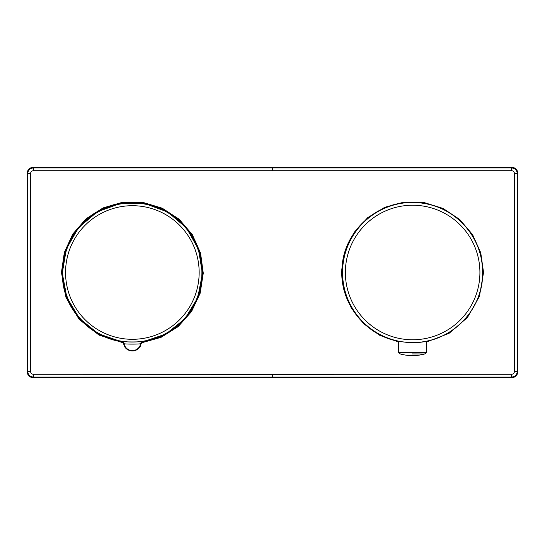 <?xml version="1.0" encoding="UTF-8"?>
<svg xmlns="http://www.w3.org/2000/svg" width="545" height="545" viewBox="0 0 545 545"><rect width="100%" height="100%" fill="white"/><g stroke="black" fill="none" stroke-linecap="round" stroke-linejoin="round"><path stroke-width="0.82" d="M143.131 341.735A70.073 70.073 0 0 0 165.953 333.996A70.073 70.073 0 0 1 143.131 341.735L165.953 333.996A70.073 70.073 0 0 0 132.36 202.427A70.073 70.073 0 0 0 62.491 267.098A70.073 70.073 0 0 0 121.583 341.735A70.073 70.073 0 0 1 62.491 267.098A70.073 70.073 0 0 1 132.36 202.427A70.067 70.067 0 0 0 62.505 267.016A70.067 70.067 0 0 0 121.426 341.708L122.407 342.056L123.735 343.922L124.076 343.65A8.407 8.407 0 0 0 140.637 343.65C140.562 344.263 124.151 344.263 124.076 343.65A2.8 2.8 44.4 0 0 121.746 341.368C121.045 342.131 143.669 342.131 142.967 341.368A2.8 2.8 -44.4 0 0 140.637 343.65L140.978 343.922L142.306 342.062L143.287 341.708A70.067 70.067 0 0 0 202.209 267.016A70.067 70.067 0 0 0 132.36 202.433A70.073 70.073 0 0 1 165.953 333.996L185.089 318.648L197.767 297.638L202.42 273.556L198.489 249.344L186.458 227.974L167.805 212.053L144.806 203.544L120.282 203.476L97.235 211.862L78.494 227.681L66.347 248.983L62.287 273.168L66.81 297.263L79.359 318.334L98.393 333.792L121.59 341.742M398.572 341.286C364.258 335.4 338.281 300.935 342.137 266.287C344.447 231.182 376.786 201.616 411.931 202.427L412.347 202.427A70.073 70.073 90 0 0 412.347 202.427L412.633 202.427C431.742 202.706 448.188 209.471 461.956 222.735C476.752 237.967 483.613 256.191 482.529 277.405C480.854 313.034 448.29 343.398 412.633 342.573A70.073 70.073 -90 0 1 342.56 272.5A70.073 70.073 -90 0 1 412.633 202.427A70.073 70.073 -90 0 1 482.7 272.5A70.073 70.073 -90 0 1 412.633 342.573A70.073 70.073 -90 0 1 342.56 272.5A70.073 70.073 -90 0 1 412.633 202.427A70.073 70.073 -90 0 1 482.7 272.5A70.073 70.073 -90 0 1 412.633 342.573L412.579 342.573C403.464 342.028 398.797 341.558 398.572 341.17L398.661 352.547M342.301 272.5A70.073 70.073 90 0 0 398.572 341.197A70.073 70.073 90 0 1 412.347 202.427A70.073 70.073 90 0 0 398.572 341.197A70.073 70.073 90 0 1 412.347 202.427A70.073 70.073 90 0 0 342.301 272.5M412.987 353.923L420.345 353.957M424.589 353.998C416.53 356.164 408.471 356.164 400.411 353.998L398.64 352.547L426.36 352.547L424.596 353.998L412.429 353.923M141.462 342.825L160.966 337.389L178.133 326.659L191.567 311.515L200.185 293.196L203.265 273.188L200.567 253.118L192.317 234.636L179.169 219.233L162.212 208.176L142.817 202.365L122.577 202.263L103.128 207.89L86.062 218.783L72.771 234.057L64.337 252.464L61.442 272.5L66.006 297.516L79.093 319.316L99.033 335.093L123.252 342.825M398.572 342.001L379.783 335.345L363.597 323.716L351.28 308.041L343.813 289.565L341.783 269.721L345.353 250.121L354.243 232.272L367.746 217.612L384.797 207.284L404.049 202.106L423.976 202.502L443.017 208.422L459.646 219.403L472.57 234.588L480.751 252.764L483.558 272.5L479.409 296.398L467.44 317.51L449.06 333.349L426.422 342.062M512.143 167.39C515.522 167.751 517.396 169.618 517.75 172.997L517.75 372.003C517.396 375.382 515.522 377.249 512.143 377.61L32.857 377.61C29.478 377.249 27.604 375.382 27.25 372.003L27.25 172.997C27.604 169.618 29.478 167.751 32.857 167.39L512.143 167.39L511.626 167.915L33.374 167.915C29.968 168.248 28.102 170.115 27.768 173.514L27.25 172.997M272.5 374.34L511.626 374.286C513.329 374.122 514.262 373.189 514.432 371.486L514.432 173.514C514.262 171.811 513.329 170.878 511.626 170.714L33.374 170.714C31.671 170.878 30.738 171.811 30.568 173.514L30.568 371.486C30.738 373.189 31.671 374.122 33.374 374.286L272.5 374.34L272.5 377.086L511.626 377.086C515.025 376.752 516.898 374.885 517.232 371.486L517.75 372.003M30.568 173.514L27.768 173.514A183790.738 3207.591 90 0 1 27.768 371.486C28.102 374.885 29.975 376.752 33.374 377.086L32.857 377.61M517.75 172.997L517.232 173.514C516.898 170.115 515.032 168.248 511.626 167.915L511.626 170.714M132.36 205.697A66.803 66.803 0 0 0 74.502 305.902A66.803 66.803 0 0 0 190.212 305.902A66.803 66.803 0 0 0 132.36 205.697M132.36 202.958A69.542 69.542 0 0 1 192.583 307.271A69.542 69.542 0 0 1 72.131 307.271A69.542 69.542 0 0 1 132.36 202.958M142.967 341.368L143.287 341.708C164.352 337.961 180.64 327.068 192.147 309.035C202.188 291.991 204.845 273.869 200.117 254.665C190.811 214.062 141.428 190.348 103.925 208.463C65.332 224.138 49.813 276.669 73.684 310.8C85.238 327.838 101.152 338.138 121.426 341.708L121.746 341.368M123.34 342.962L123.735 343.922A8.795 8.795 0 0 0 140.978 343.922L141.373 342.962M143.287 341.708L142.313 342.062M345.373 272.5A67.267 67.267 90 0 0 446.28 330.754A67.267 67.267 90 0 0 446.28 214.246A67.267 67.267 90 0 0 345.373 272.5M272.5 170.66L272.5 167.915M33.374 170.714L33.374 167.915L32.857 167.39M30.568 371.486L27.768 371.486L27.25 372.003M33.374 374.286L33.374 377.086L272.5 377.086M514.432 371.486L517.232 371.486A183791.699 3207.604 -90 0 1 517.232 173.514L514.432 173.514M511.626 374.286L511.626 377.086L512.143 377.61M121.426 341.708L122.4 342.062M123.735 343.922C125.037 353.106 139.677 353.106 140.978 343.922M426.428 341.17L426.34 352.547"/></g></svg>
